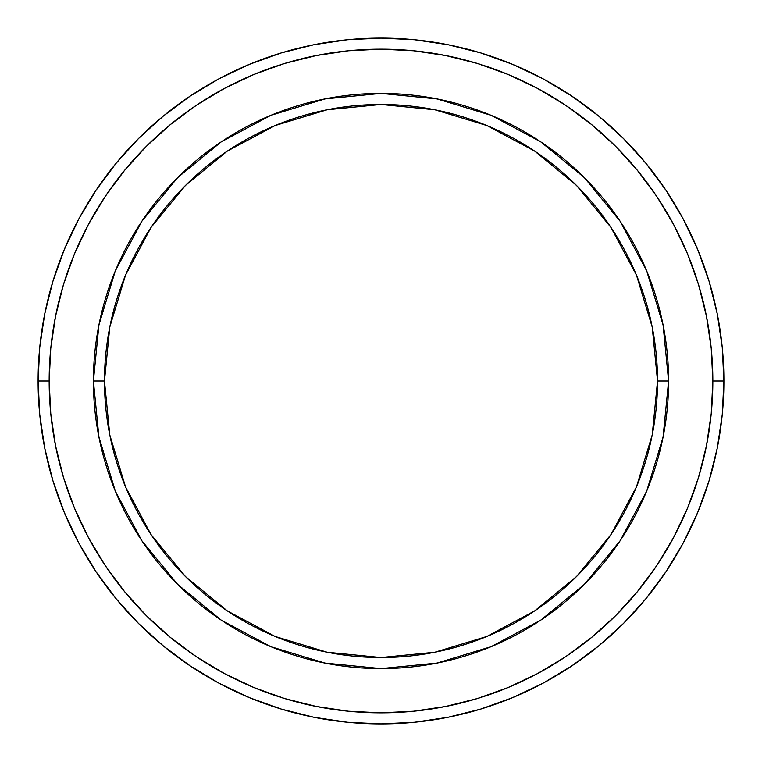 <?xml version="1.0" encoding="UTF-8"?>
<svg xmlns="http://www.w3.org/2000/svg" width="762" height="762" viewBox="0 0 762 762"><rect width="100%" height="100%" fill="white"/><g stroke="black" fill="none" stroke-linecap="round" stroke-linejoin="round"><path stroke-width="1.14" d="M115.3 491.061L98.936 437.102L93.402 381L104.47 381A276.53 276.53 0 0 1 381 104.47A276.53 276.53 0 0 1 657.53 381L668.598 381A287.598 287.598 0 0 0 381 93.402A287.598 287.598 0 0 0 93.402 381A287.598 287.598 0 0 1 381 93.402A287.598 287.598 0 0 1 668.598 381A287.598 287.598 0 0 1 381 668.598A287.598 287.598 0 0 1 93.402 381L98.936 324.898L115.262 271.034M38.1 381L49.159 381A331.841 331.841 0 0 1 381 49.159A331.841 331.841 0 0 1 712.841 381L723.9 381A342.9 342.9 0 0 0 381 38.1A342.9 342.9 0 0 0 38.1 381A342.9 342.9 0 0 1 381 38.1A342.9 342.9 0 0 1 723.9 381A342.9 342.9 0 0 1 381 723.9A342.9 342.9 0 0 1 38.1 381L39.748 347.386L44.691 314.106L52.864 281.464L64.199 249.774L78.591 219.361L95.888 190.49L115.938 163.468L138.532 138.532L163.468 115.938L190.49 95.888L219.361 78.591L249.774 64.199L281.464 52.864L314.106 44.691L347.386 39.748L381 38.1L414.614 39.748L447.894 44.691L480.536 52.864L512.226 64.199L542.639 78.591L571.51 95.888L598.532 115.938L623.468 138.532L646.062 163.468L666.112 190.49L683.409 219.361L697.802 249.774L709.136 281.464L717.309 314.106L722.252 347.386L723.9 381L722.252 414.614L717.309 447.894L709.136 480.536L697.802 512.226L683.409 542.639L666.112 571.51L646.062 598.532L623.468 623.468L598.532 646.062L571.51 666.112L542.639 683.409L512.226 697.802L480.536 709.136L447.894 717.309L414.614 722.252L381 723.9L347.386 722.252L314.106 717.309L281.464 709.136L249.774 697.802L219.361 683.409L190.49 666.112L163.468 646.062L138.532 623.468L115.938 598.532L95.888 571.51L78.591 542.639L64.199 512.226L52.864 480.536L44.691 447.894L39.748 414.614L38.1 381A342.9 342.9 0 0 0 381 723.9A342.9 342.9 0 0 0 723.9 381L712.841 381L711.241 348.472L706.46 316.259L698.554 284.674L687.581 254.013L673.656 224.571L656.911 196.644L637.518 170.488L615.648 146.352L591.512 124.482L565.356 105.089L537.429 88.344L507.987 74.419L477.326 63.446L445.741 55.54L413.528 50.759L381 49.159L348.472 50.759L316.259 55.54L284.674 63.446L254.013 74.419L224.571 88.344L196.644 105.089L170.488 124.482L146.352 146.352L124.482 170.488L105.089 196.644L88.344 224.571L74.419 254.013L63.446 284.674L55.54 316.259L50.759 348.472L49.159 381L50.759 413.528L55.54 445.741L63.446 477.326L74.419 507.987L88.344 537.429L105.089 565.356L124.482 591.512L146.352 615.648L170.488 637.518L196.644 656.911L224.571 673.656L254.013 687.581L284.674 698.554L316.259 706.46L348.472 711.241L381 712.841L413.528 711.241L445.741 706.46L477.326 698.554L507.987 687.581L537.429 673.656L565.356 656.911L591.512 637.518L615.648 615.648L637.518 591.512L656.911 565.356L673.656 537.429L687.581 507.987L698.554 477.326L706.46 445.741L711.241 413.528L712.841 381A331.841 331.841 0 0 1 381 712.841A331.841 331.841 0 0 1 49.159 381L38.1 381M646.7 270.939L663.064 324.898L668.598 381L657.53 381A276.53 276.53 0 0 1 381 657.53A276.53 276.53 0 0 1 104.47 381L109.785 434.95L125.52 486.823L151.076 534.629L185.461 576.539L227.371 610.924L275.177 636.48L327.05 652.215L381 657.53L434.95 652.215L486.823 636.48L534.629 610.924L576.539 576.539L610.924 534.629L636.48 486.823L652.215 434.95L657.53 381L652.215 327.05L636.48 275.177L610.924 227.371L576.539 185.461L534.629 151.076L486.823 125.52L434.95 109.785L381 104.47L327.05 109.785L275.177 125.52L227.371 151.076L185.461 185.461L151.076 227.371L125.52 275.177L109.785 327.05L104.47 381L93.402 381A287.598 287.598 0 0 0 381 668.598A287.598 287.598 0 0 0 668.598 381L663.064 437.102L646.738 490.966M646.662 491.147L620.182 540.687M620.125 540.782L584.359 584.359L540.782 620.125M540.687 620.182L491.147 646.662M491.061 646.7L437.102 663.064L381 668.598L324.898 663.064L271.034 646.738M270.7 646.595L221.418 620.258M221.218 620.125L177.641 584.359L141.875 540.782M141.818 540.687L115.338 491.147M115.338 270.853L141.818 221.313M141.875 221.218L177.641 177.641L221.218 141.875M221.313 141.818L270.853 115.338M270.939 115.3L324.898 98.936L381 93.402L437.102 98.936L490.966 115.262M491.299 115.405L540.582 141.742M540.782 141.875L584.359 177.641L620.125 221.218M620.182 221.313L646.662 270.853M325.041 663.092L381 668.598M663.064 437.102L668.598 381M436.959 98.908L381 93.402M98.936 324.898L93.402 381"/></g></svg>
